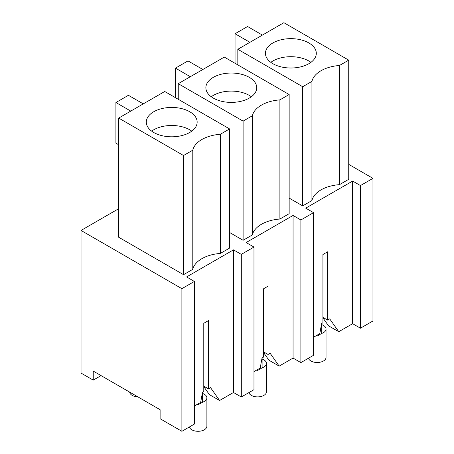 <?xml version="1.0" encoding="UTF-8"?>
<svg xmlns="http://www.w3.org/2000/svg" width="454" height="454" viewBox="0 0 454 454"><rect width="100%" height="100%" fill="white"/><g stroke="black" fill="none" stroke-linecap="round" stroke-linejoin="round"><path stroke-width="0.68" d="M101.055 375.6L93.235 380.117L93.235 371.088L160.114 409.701L160.114 418.73L181.889 431.3L181.889 288.67L81.039 230.445L118.681 208.709M81.039 230.445L81.039 373.075L93.235 380.117M313.544 355.289L300.877 362.604L300.877 219.969L313.544 212.659L313.544 355.289M313.544 212.659L305.724 208.142L352.633 181.061L352.633 323.696L360.453 328.208L360.453 185.578L372.961 178.354L372.961 320.989L360.453 328.208M313.544 337.237L319.798 333.628L321.614 323.549L322.925 322.794L322.925 254.507L327.618 251.8L327.618 320.081L329.712 318.873L338.741 331.715L352.633 323.696M352.633 181.061L360.453 185.578M237.828 49.287L283.875 22.7L348.729 60.144L348.729 179.302L339.473 184.647A31.894 18.415 0 0 0 311.932 200.543L302.676 205.889L302.676 86.731L237.828 49.287L237.828 64.899M302.676 205.889L289.153 198.08M348.729 60.144L339.473 65.484A31.894 18.415 0 0 0 311.932 81.385L302.676 86.731M339.473 184.647L339.473 65.484M311.932 200.543L311.932 81.385M327.618 320.081L322.925 317.374M263.354 351.771L268.042 354.478L270.141 353.269L279.165 366.111L293.063 358.087L300.877 362.604M279.165 366.111L268.938 360.204L263.354 352.259M338.741 331.715L328.509 325.813L322.925 317.868M266.47 49.191A25.43 14.681 180 0 1 294.487 38.794A25.43 14.681 180 0 1 316.302 53.328A25.43 14.681 180 0 1 315.275 57.459A25.43 14.681 180 0 1 287.257 67.856A25.43 14.681 180 0 1 265.442 53.328A25.43 14.681 180 0 1 266.47 49.191M262.418 35.089L247.561 26.514L235.053 33.738L235.053 63.299M249.904 42.313L235.053 33.738M310.928 62.351A25.43 14.681 0 0 0 270.817 62.351M348.729 164.365L372.961 178.354M300.877 219.969L293.063 215.457L246.153 242.538L253.973 247.05L241.307 254.365L233.487 249.853L186.583 276.934L194.397 281.446L181.889 288.67M118.681 118.074L164.734 91.487L229.582 128.93L229.582 248.088L220.326 253.434A31.894 18.415 0 0 0 192.791 269.336L183.535 274.676L118.681 237.238L118.681 118.074L183.535 155.518L192.791 150.172L192.791 269.336M252.362 234.939L252.362 115.776L243.106 121.122L178.252 83.684L224.304 57.096L289.153 94.534L289.153 213.698L279.897 219.038A31.894 18.415 0 0 0 252.362 234.939L243.106 240.285L229.582 232.476M268.042 354.478L268.042 286.19L263.354 288.903L263.354 357.185L262.043 357.945L260.227 368.018L253.973 371.627M293.063 215.457L293.063 358.087M253.973 247.05L253.973 389.685L241.307 396.995L233.487 392.483L219.594 400.507L209.368 394.6L203.784 386.655M241.307 254.365L241.307 396.995M289.153 94.534L279.897 99.88A31.894 18.415 0 0 0 252.362 115.776M279.897 219.038L279.897 99.88M243.106 240.285L243.106 121.122M178.252 99.295L178.252 83.684M206.899 83.587A25.43 14.681 180 0 1 234.917 73.185A25.43 14.681 180 0 1 256.731 87.718A25.43 14.681 180 0 1 255.698 91.856A25.43 14.681 180 0 1 227.681 102.252A25.43 14.681 180 0 1 205.872 87.718A25.43 14.681 180 0 1 206.899 83.587M202.842 69.485L187.99 60.91L175.482 68.128L175.482 97.695M190.334 76.709L175.482 68.128M251.351 96.747A25.43 14.681 0 0 0 211.246 96.747M194.397 281.446L194.397 424.076L181.889 431.3M233.487 249.853L233.487 392.483M219.594 400.507L210.565 387.665L208.471 388.874L208.471 320.586L203.784 323.293L203.784 391.581L202.473 392.335L200.651 402.414L194.397 406.024M229.582 128.93L220.326 134.27A31.894 18.415 0 0 0 192.791 150.172M220.326 253.434L220.326 134.27M183.535 274.676L183.535 155.518M208.471 388.874L203.784 386.161M147.329 117.978A25.43 14.681 180 0 1 175.346 107.581A25.43 14.681 180 0 1 197.155 122.115A25.43 14.681 180 0 1 196.128 126.246A25.43 14.681 180 0 1 168.111 136.648A25.43 14.681 180 0 1 146.296 122.115A25.43 14.681 180 0 1 147.329 117.978M143.271 103.881L128.414 95.3L115.906 102.525L115.906 143.146L118.681 144.747M130.763 111.099L115.906 102.525M191.781 131.138A25.43 14.681 0 0 0 151.676 131.138M321.682 324.65A8.847 5.107 180 0 1 323.441 325.439A8.847 5.107 180 0 1 326.034 329.048L326.034 357.394A8.847 5.107 180 0 1 320.569 362.11A8.847 5.107 180 0 1 310.933 361.004A8.847 5.107 180 0 1 308.459 358.223M326.034 329.048A8.847 5.107 180 0 1 321.682 333.446L316.988 336.153L316.2 335.699M316.988 335.245L316.988 336.153M321.682 323.509L321.682 333.446M262.106 359.046A8.847 5.107 180 0 1 263.87 359.829A8.847 5.107 180 0 1 266.458 363.444L266.458 391.791A8.847 5.107 180 0 1 260.999 396.507A8.847 5.107 180 0 1 251.363 395.4A8.847 5.107 180 0 1 248.888 392.619M266.458 363.444A8.847 5.107 180 0 1 262.106 367.842L257.418 370.549L256.629 370.095M257.418 369.641L257.418 370.549M262.106 357.905L262.106 367.842M137.92 396.887A8.847 5.107 180 0 1 132.216 395.4A8.847 5.107 180 0 1 129.645 392.108M202.535 393.436A8.847 5.107 180 0 1 204.294 394.225A8.847 5.107 180 0 1 206.888 397.835L206.888 426.181A8.847 5.107 180 0 1 201.428 430.903A8.847 5.107 180 0 1 191.787 429.79A8.847 5.107 180 0 1 189.318 427.015M206.888 397.835A8.847 5.107 180 0 1 202.535 402.233L197.842 404.945L197.059 404.491M197.842 404.037L197.842 404.945M202.535 392.301L202.535 402.233"/></g></svg>
